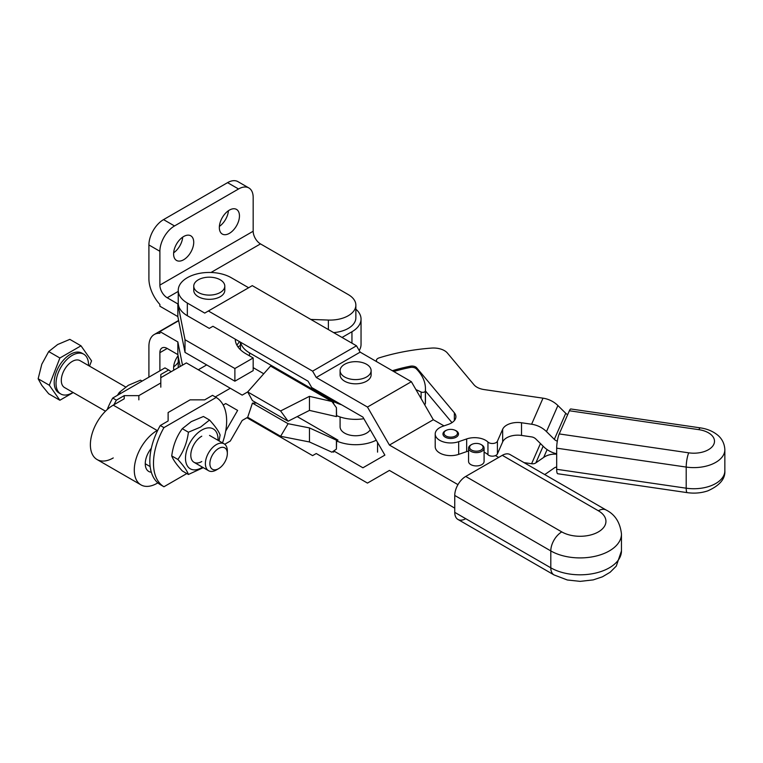 <?xml version="1.0" encoding="UTF-8"?>
<svg xmlns="http://www.w3.org/2000/svg" width="763" height="763" viewBox="0 0 763 763"><rect width="100%" height="100%" fill="white"/><g stroke="black" fill="none" stroke-linecap="round" stroke-linejoin="round"><path stroke-width="1.14" d="M177.846 303.912L185.018 339.726L234.88 368.519L234.88 381.195L185.018 352.401L177.846 316.588L177.846 303.912L167.202 297.761A10.348 5.97 60 0 1 162.033 292.305A10.348 5.97 60 0 1 159.887 285.095L159.887 251.294A20.696 11.95 -60 0 1 164.169 236.873A20.696 11.95 -60 0 1 174.517 225.953L238.542 188.986A20.696 11.95 -60 0 1 248.891 187.965L248.891 187.965A20.696 11.95 -60 0 1 253.173 197.436L253.173 231.237A10.348 5.97 -120 0 0 255.319 238.447A10.348 5.97 -120 0 0 260.488 243.902L348.29 294.594A25.866 14.936 0 0 1 355.863 305.152L355.863 317.828A25.866 14.936 180 0 1 333.66 332.611M174.517 225.953L163.549 219.61A20.696 11.95 120 0 0 153.201 230.54A20.696 11.95 120 0 0 148.909 244.961L148.909 278.753A25.866 14.936 -120 0 0 154.269 296.778A25.866 14.936 -120 0 0 159.887 304.447L159.887 306.211L177.846 316.588M239.458 215.919A14.23 8.212 120 0 0 236.511 209.405A14.23 8.212 120 0 0 225.543 213.22A14.23 8.212 120 0 0 219.334 227.536A14.23 8.212 120 0 0 222.281 234.05A14.23 8.212 120 0 0 233.249 230.235A14.23 8.212 120 0 0 239.458 215.919M193.726 242.319A14.23 8.212 120 0 0 190.779 235.805A14.23 8.212 120 0 0 179.82 239.62A14.23 8.212 120 0 0 173.602 253.936A14.23 8.212 120 0 0 176.549 260.45A14.23 8.212 120 0 0 187.517 256.635A14.23 8.212 120 0 0 193.726 242.319M237.913 181.632L248.891 187.965L237.913 181.632A20.696 11.95 120 0 0 227.565 182.653L238.542 188.986M180.221 366.469L177.846 354.604L167.202 348.453A10.348 5.97 -120 0 0 162.033 347.947L162.033 347.947A10.348 5.97 -120 0 0 159.887 352.678L159.887 370.818M148.909 377.151L148.909 346.345A25.866 14.936 60 0 1 154.269 334.499L178.618 320.441L154.269 334.499A25.866 14.936 60 0 1 159.887 333.326L159.887 331.562L178.676 320.708M173.802 370.179A14.23 8.212 -60 0 1 173.602 367.995A14.23 8.212 -60 0 1 178.075 355.749M173.649 366.86A14.23 8.212 120 0 0 178.237 362.349M182.5 365.153L177.846 341.929L159.887 331.562M177.846 354.604L177.846 341.929M185.018 339.726L185.018 352.401M234.88 381.195L253.173 370.627L253.173 357.961L245.858 353.736A36.214 20.906 180 0 1 235.252 339.163M239.611 341.681A36.214 20.906 0 0 0 236.95 345.286M310.818 319.43L328.376 320.059A25.866 14.936 0 0 0 355.863 305.152M253.173 357.961L234.88 368.519M163.549 219.61L227.565 182.653M182.71 237.121A14.23 8.212 -60 0 1 173.649 252.801M228.433 210.722A14.23 8.212 -60 0 1 219.382 226.401M193.754 286.144L193.754 290.369A15.518 8.965 0 0 0 208.776 299.325A15.518 8.965 0 0 0 224.761 290.941A15.518 8.965 0 0 0 224.799 290.369L224.799 286.144A15.518 8.965 180 0 1 224.761 286.716A15.518 8.965 180 0 1 208.776 295.1A15.518 8.965 180 0 1 193.754 286.144A15.518 8.965 180 0 1 193.783 285.581A15.518 8.965 180 0 1 209.768 277.188A15.518 8.965 180 0 1 224.799 286.144M371.123 370.627L371.123 374.852A15.518 8.965 180 0 1 361.757 383.083A15.518 8.965 180 0 1 344.952 381.376A15.518 8.965 180 0 1 340.088 374.852L340.088 370.627A15.518 8.965 180 0 1 349.464 362.406A15.518 8.965 180 0 1 366.259 364.113A15.518 8.965 180 0 1 371.123 370.627A15.518 8.965 180 0 1 361.757 378.858A15.518 8.965 180 0 1 344.952 377.151A15.518 8.965 180 0 1 340.088 370.627M454.748 512.355L550.8 567.815A41.393 23.891 0 0 0 595.913 572.994A41.393 23.891 0 0 0 621.464 550.915L616.275 566.098L610.162 572.231L602.408 576.818L593.185 579.899L580.204 581.368L567.319 579.985L554.014 574.92L457.962 519.46L554.014 574.92A15.518 8.965 120 0 1 550.8 567.815L550.8 550.915A41.393 23.891 0 0 0 595.913 556.093A41.393 23.891 0 0 0 621.464 534.014C620.138 522.455 615.026 514.453 606.127 510.018L510.065 454.557A15.518 8.965 120 0 0 502.302 455.33L465.726 476.446A15.518 8.965 120 0 0 457.962 484.639A15.518 8.965 120 0 0 454.748 495.454L454.748 512.355A15.518 8.965 120 0 0 457.962 519.46L457.962 519.46A15.518 8.965 120 0 0 465.726 518.687M481.815 444.982L481.091 444.552L481.815 444.982A7.764 4.483 0 0 1 484.095 448.148A7.764 4.483 0 0 1 479.298 452.287A7.764 4.483 0 0 1 470.847 451.315A7.764 4.483 0 0 1 468.568 448.148A7.764 4.483 0 0 1 470.847 444.982L471.572 444.552A6.724 3.882 180 0 1 481.091 444.552L481.091 444.552A6.724 3.882 180 0 1 481.091 450.046A6.724 3.882 180 0 1 471.572 450.046A6.724 3.882 180 0 1 471.572 444.552M484.095 448.148L484.095 461.453A7.764 4.483 180 0 1 479.298 465.592A7.764 4.483 180 0 1 470.847 464.619A7.764 4.483 180 0 1 468.568 461.453L468.568 448.148M333.736 450.933L362.921 467.786L384.876 455.12L362.921 417.094L311.705 387.528L308.052 381.195L212.934 326.278L209.272 328.386L187.326 315.72L187.326 303.045L204.732 313.088L208.385 310.98L312.592 371.142L316.254 377.485L367.47 407.051L389.416 445.067L457.962 484.639M246.935 417.723L312.592 455.625L316.254 453.518L367.47 483.084L389.416 470.418L454.748 508.129M498.649 457.438L495.454 455.597M443.99 425.878L433.317 419.726L389.416 445.067M178.304 367.575A31.045 17.921 180 0 1 178.237 366.412L178.237 356.521M433.317 419.726L411.371 381.7L367.47 407.051M411.371 381.7L360.155 352.134L316.254 377.485M360.155 352.134L356.493 345.801L252.286 285.639L208.385 310.98M356.493 345.801L312.592 371.142M248.624 287.746L231.227 277.703A31.045 17.921 180 0 0 197.398 273.812A31.045 17.921 180 0 0 178.237 290.369A31.045 17.921 180 0 0 187.326 303.045M178.237 290.369L178.237 303.045A31.045 17.921 0 0 0 187.326 315.72M370.246 429.769A15.518 8.965 180 0 1 344.628 433.126A15.518 8.965 180 0 1 340.088 426.784L340.088 416.96M332.754 451.61L333.66 452.135L333.66 450.99M376.245 440.175A31.045 17.921 180 0 1 336.588 440.957L336.416 449.083L331.924 452.192L309.463 441.968L280.612 436.293L288.099 423.713L309.463 427.909L336.416 440.175L337.999 440.146L336.588 440.957M415.93 389.616A150.034 86.62 180 0 1 421.109 392.001A2.585 1.497 0 0 0 423.799 392.22A2.585 1.497 0 0 0 425.353 390.933A69.843 40.325 0 0 0 425.449 388.768A69.843 40.325 0 0 0 416.321 368.834A5.169 2.985 0 0 0 410.132 367.489A124.169 71.684 0 0 0 393.756 371.533M424.581 404.59A2.585 1.497 0 0 0 425.353 403.598A69.843 40.325 0 0 0 425.449 401.443L425.449 388.768M240.631 342.272A31.045 17.921 0 0 0 249.52 352.868L333.66 401.443A31.045 17.921 0 0 0 341.519 404.743M363.856 418.715A31.045 17.921 180 0 1 336.588 415.606L336.416 407.68L331.924 401.5L270.55 366.068L247.689 391.934L242.176 395.12L186.382 362.911L160.802 377.685M336.416 407.68L336.416 416.588L337.093 415.825M331.924 401.5L309.463 396.34L309.463 410.399L336.416 416.588M309.463 396.34L280.612 410.952L288.099 421.214L309.463 410.399M288.099 421.214L252.439 400.623L247.689 391.934L280.612 410.952M263.75 373.756L253.173 367.652M336.416 449.083L336.416 440.175M309.463 441.968L309.463 427.909M297.217 416.598L337.999 440.146M256.597 403.017L252.439 403.122L247.689 417.285L242.176 420.47L230.283 441.062L224.742 444.257M288.099 423.713L252.439 403.122M280.612 436.293L247.689 417.285M452.726 429.55A6.724 3.882 180 0 1 455.482 430.513A6.724 3.882 180 0 1 456.474 435.263A6.724 3.882 180 0 1 448.72 436.961A6.724 3.882 180 0 1 445.964 430.513A6.724 3.882 180 0 1 452.726 429.55M458.487 434.052A7.764 4.483 0 0 0 457.39 431.801A7.764 4.483 0 0 0 456.207 430.933L455.482 430.513M410.275 367.461L410.275 366.221A5.169 2.985 180 0 1 413.947 366.288A5.169 2.985 180 0 1 416.617 367.737L416.617 369.139M454.357 420.594L454.357 412.783A15.518 8.965 180 0 1 455.902 416.693A15.518 8.965 180 0 1 455.244 419.259A15.518 8.965 180 0 1 448.329 424.381L442.769 426.298A15.518 8.965 180 0 0 435.206 433.994A15.518 8.965 180 0 0 443.055 441.787A15.518 8.965 180 0 0 458.677 441.691L458.677 454.366A15.518 8.965 180 0 1 443.055 454.462A15.518 8.965 180 0 1 435.206 446.67L435.206 433.994M557.314 441.157A6.209 4.912 23.6 0 1 554.329 439.354L546.489 431.6L557.906 405.544A21.726 17.196 23.6 0 0 543.008 398.172L484.171 389.578A15.518 8.965 180 0 1 478.172 387.842A15.518 8.965 180 0 1 474.004 384.8L447.433 353.078A15.518 8.965 0 0 0 440.842 349.092A15.518 8.965 0 0 0 431.467 348.09A150.034 86.62 180 0 0 379.097 357.885A5.169 2.985 0 0 0 376.636 359.611A5.169 2.985 0 0 0 376.388 360.508A5.169 2.985 0 0 0 376.912 361.815M502.664 441.92L502.664 429.254A15.518 8.965 180 0 1 509.76 423.751A15.518 8.965 180 0 1 521.51 422.759L521.51 435.435A15.518 8.965 -0 0 0 509.76 436.426A15.518 8.965 -0 0 0 502.664 441.92L497.409 453.918A5.169 2.985 180 0 1 493.146 456.14A5.169 2.985 180 0 1 487.948 454.719A15.518 8.965 0 0 0 484.095 452.201M468.568 451.057A15.518 8.965 0 0 0 466.67 451.61L466.67 438.935A15.518 8.965 180 0 1 478.43 437.943A15.518 8.965 180 0 1 487.948 442.044L487.948 454.719M446.469 430.246A7.764 4.483 0 0 0 442.96 433.994A7.764 4.483 0 0 0 444.056 436.293A7.764 4.483 0 0 0 452.783 438.315A7.764 4.483 0 0 0 458.487 433.994A7.764 4.483 0 0 0 457.39 431.696A7.764 4.483 0 0 0 454.977 430.246M688.731 452.831L559.222 433.928A10.348 2.07 98.3 0 0 557.429 440.499A10.348 2.07 98.3 0 0 556.685 448.167L686.204 467.07A31.045 17.921 0 0 0 709.704 465.087A31.045 17.921 0 0 0 724.85 449.703C724.402 440.88 719.309 436.293 716.867 434.481C712.28 431 706.776 428.796 700.377 427.881A10.348 2.07 98.3 0 0 698.879 429.664A20.696 11.95 180 0 1 714.282 439.526A20.696 11.95 180 0 1 704.411 451.515A20.696 11.95 180 0 1 688.731 452.831A10.348 2.07 98.3 0 0 686.938 459.402A10.348 2.07 98.3 0 0 686.204 467.07L686.204 488.196A10.348 2.07 98.3 0 0 686.938 492.469A10.348 2.07 98.3 0 0 687.244 492.64L557.724 473.737A10.348 2.07 98.3 0 1 557.429 473.565A10.348 2.07 98.3 0 1 556.685 469.293L556.685 448.167M700.377 427.881L570.858 408.978A10.348 2.07 98.3 0 0 569.37 410.761L698.879 429.664M559.222 433.928L569.37 410.761M557.906 405.544L565.745 413.288A6.209 4.912 -156.4 0 0 567.662 414.652M445.964 430.513L445.239 430.933A7.764 4.483 0 0 0 442.96 434.052M546.489 431.6A21.726 17.196 -156.4 0 0 531.601 424.228L521.51 422.759M556.685 453.775A21.726 17.196 -156.4 0 1 543.695 446.756L535.855 439.011A6.209 4.912 23.6 0 0 531.601 436.903L521.51 435.435M466.67 451.61L458.677 454.366M451.992 422.635L425.449 390.961M410.275 366.221A124.169 71.684 0 0 0 392.354 370.723M502.664 429.254L497.409 441.243A5.169 2.985 180 0 1 493.146 443.465A5.169 2.985 180 0 1 487.948 442.044M466.67 438.935L458.677 441.691M454.357 412.783L416.617 367.737M524.047 462.626L531.601 463.732A6.209 4.912 -156.4 0 0 535.855 462.864L543.695 457.409A21.726 17.196 23.6 0 1 556.685 454.185M556.685 467.042A6.209 4.912 -156.4 0 0 554.329 467.919L546.489 473.384A21.726 17.196 23.6 0 1 544.62 474.51M151.332 472.221A16.815 9.709 -60 0 1 148.737 471.448L148.737 471.448A16.815 9.709 -60 0 1 151.332 448.272M140.974 484.886A32.332 18.665 -60 0 1 136.024 458.983A32.332 18.665 -60 0 1 157.14 430.485L113.248 405.143A32.332 18.665 -60 0 0 92.123 433.632A32.332 18.665 -60 0 0 97.073 459.545L140.974 484.886A32.332 18.665 -60 0 0 157.14 483.284L157.855 482.874M113.954 404.733A51.741 29.871 -60 0 1 116.386 400.155L124.216 395.635L124.216 398.801L113.248 405.143M230.283 388.262L215.28 396.922M157.855 430.074L157.14 430.485M223.187 405.029L225.734 403.551L237.627 410.418L225.734 403.551M240.421 345.439L237.951 346.869M206.687 364.914L198.275 369.778M355.863 309.168A31.045 17.921 180 0 1 361.042 319.068A31.045 17.921 180 0 1 351.953 331.743L342.053 337.456M113.248 457.943A32.332 18.665 -60 0 1 97.073 459.545M225.734 431.009L237.627 410.418M361.042 319.068L361.042 344.418A31.045 17.921 180 0 1 359.201 350.494M116.386 400.155L112.724 398.048L164.98 367.88L168.633 369.988A51.741 29.871 -60 0 1 171.065 371.753M117.378 395.358L119.381 392.363L128.308 385.315L140.506 380.165L142.099 381.08M119.381 392.363L120.974 393.279M168.633 369.988L160.802 374.509L160.802 387.184M112.724 398.048A51.741 29.871 120 0 0 107.23 409.54M138.856 399.86L138.856 395.635L160.802 382.959M124.216 395.635L138.856 395.635M153.487 463.217A51.741 29.871 -60 0 1 163.94 427.614L160.287 425.506A51.741 29.871 120 0 0 149.825 461.11A51.741 29.871 120 0 0 160.287 484.639L163.94 486.756A51.741 29.871 -60 0 1 153.487 463.217M160.287 425.506L168.118 420.976L168.118 412.535L190.073 399.86L204.703 399.86L212.534 395.339L216.196 397.447A51.741 29.871 -60 0 1 226.649 420.976A51.741 29.871 -60 0 1 222.51 442.902M188.413 474.472L182.3 470.943C176.577 464.657 173.058 459.65 171.742 455.912C173.058 445.563 176.577 436.493 182.3 428.692L188.413 432.211C187.097 442.559 183.568 451.639 177.846 459.44C183.568 465.726 187.097 470.733 188.413 474.472L203.263 467.643M219.048 440.909L220.106 435.044C218.781 431.305 215.261 426.298 209.539 420.022L200.612 427.061L188.413 432.211M218.037 440.327A23.024 13.295 120 0 0 201.775 430.065A23.024 13.295 120 0 0 185.495 458.258A23.024 13.295 120 0 0 201.775 467.662A23.024 13.295 120 0 0 202.519 467.214M182.3 428.692L191.236 421.643L203.435 416.493L209.539 420.022M201.775 461.529A15.518 8.965 -60 0 1 190.798 455.196A15.518 8.965 -60 0 1 201.775 436.188M171.742 455.912L177.846 459.44M163.94 486.756L186.821 473.546M216.196 397.447L163.94 427.614M88.498 365.534A22.966 13.267 120 0 0 83.758 354.194L81.927 353.145A22.966 13.267 120 0 0 62.318 361.481A22.966 13.267 120 0 0 58.961 392.926L60.782 393.985A22.966 13.267 120 0 0 72.981 392.42M83.758 354.194A22.966 13.267 120 0 0 64.149 362.539A22.966 13.267 120 0 0 60.782 393.985M89.509 366.126L91.56 360.842L81.002 345.82L69.834 339.363L57.635 344.523L48.708 351.562L41.793 364.228L38.15 378.782L41.793 385.353L48.708 393.803L59.876 400.251L73.21 392.554M125.657 386.994L80.029 360.651A15.518 8.965 120 0 0 66.782 366.288A15.518 8.965 120 0 0 64.512 387.528L105.485 411.19M227.336 453.537L227.336 450.943A15.518 8.965 120 0 0 224.122 443.837A15.518 8.965 120 0 0 210.874 449.474A15.518 8.965 120 0 0 208.595 470.723A15.518 8.965 120 0 0 216.358 469.951L218.599 468.654A12.351 7.125 -60 0 1 210.168 466.05A12.351 7.125 -60 0 1 214.241 452.364A12.351 7.125 -60 0 1 227.336 453.537A12.351 7.125 -60 0 1 222.968 464.781A12.351 7.125 -60 0 1 218.599 468.654M81.002 345.82L59.876 358.009L49.318 385.229L59.876 400.251M49.318 385.229L38.15 378.782M59.876 358.009L48.708 351.562M260.488 243.902L210.998 272.477M178.237 291.399L167.202 297.761M159.887 352.678L167.202 348.453M328.376 320.059L328.376 329.568M148.909 244.961L159.887 251.294M159.887 285.095L253.173 231.237M454.748 495.454L550.8 550.915A15.518 8.965 120 0 1 554.014 540.099A15.518 8.965 120 0 1 561.778 531.906A25.866 14.936 0 0 0 598.364 531.906A25.866 14.936 0 0 0 598.364 510.781A15.518 8.965 -60 0 1 606.127 510.018L510.065 454.557M502.302 455.33L598.364 510.781M465.726 476.446L561.778 531.906M377.561 452.135L377.561 442.445M421.109 392.001L421.109 398.572M425.353 390.933L425.353 403.598M333.66 401.443L333.66 403.885M249.52 352.868L249.52 355.844M687.244 492.64C694.378 493.642 701.226 493.051 707.778 490.867C719.662 485.573 725.355 478.887 724.85 470.819A31.045 17.921 180 0 1 709.704 486.212A31.045 17.921 180 0 1 686.204 488.196L556.685 469.293M543.008 398.172L531.601 424.228M565.745 413.288L554.329 439.354M497.409 441.243L497.409 453.918M531.601 463.732L540.442 443.541M543.695 457.409L547.119 449.588M543.142 446.212L535.855 462.864M150.158 466.584L145.256 463.751M351.953 331.743L351.953 343.178M621.464 550.915L621.464 534.014M240.421 342.148L240.421 349.721M724.85 470.819L724.85 449.703M376.388 361.509L376.388 360.508M209.539 435.415L224.122 443.837M194.012 462.302L208.595 470.723"/></g></svg>
